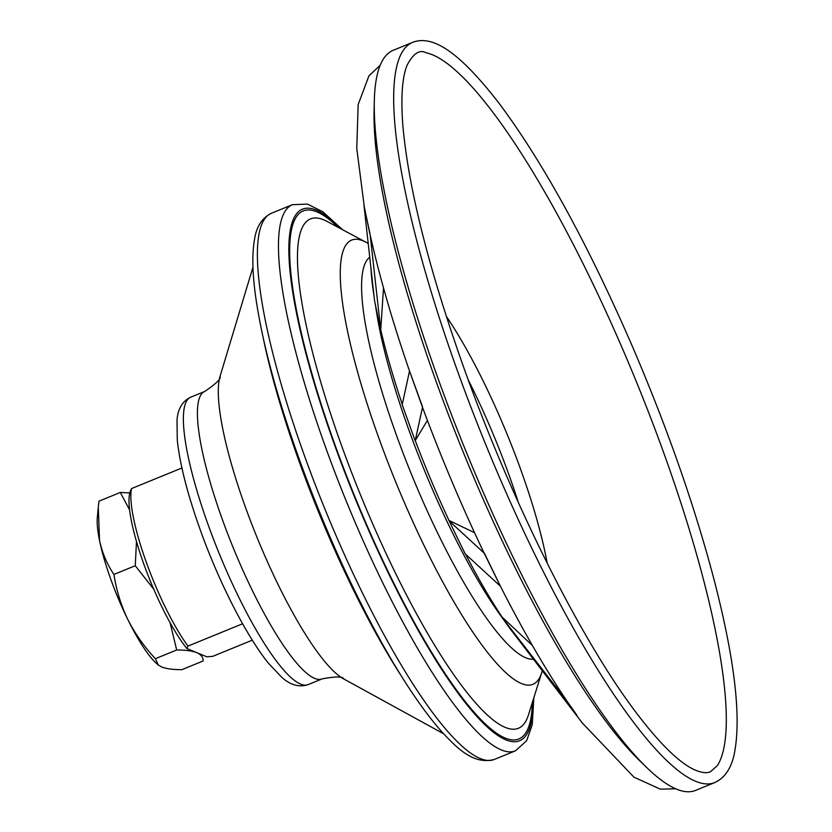 <?xml version="1.0" encoding="UTF-8"?>
<svg xmlns="http://www.w3.org/2000/svg" width="832" height="832" viewBox="0 0 832 832"><rect width="100%" height="100%" fill="white"/><g stroke="black" fill="none" stroke-linecap="round" stroke-linejoin="round"><path stroke-width="1.25" d="M252.283 640.182L212.711 656.354L206.825 656.802L186.836 648.502L187.959 646.09L242.58 623.771M130.426 490.984L131.56 488.561L181.917 467.99M131.56 488.561A97.022 20.457 67.8 0 0 146.089 561.652A97.022 20.457 67.8 0 0 187.959 646.09M130.551 490.651L130.302 491.306A93.142 19.646 67.8 0 0 143.811 564.054A93.142 19.646 67.8 0 0 186.836 648.502M368.222 243.526A239.866 50.575 67.8 0 0 365.893 242.185A239.866 50.575 67.8 0 0 377.863 435.354A239.866 50.575 67.8 0 0 541.736 672.547A239.866 50.575 67.8 0 0 542.173 671.07M509.808 628.378A240.968 50.814 67.8 0 0 509.954 628.566L502.039 617.063L532.407 645.518M465.608 554.216A240.968 50.814 67.8 0 0 502.039 617.063M456.997 537.139A240.968 50.814 67.8 0 0 457.142 537.441L448.968 520.416L474.531 532.698M484.266 552.968L500.406 586.206L483.746 552.334C461.396 505.44 440.981 457.111 422.5 407.337L415.23 440.534A240.968 50.814 67.8 0 0 448.968 520.416M409.677 371.519C392.714 322.317 379.548 276.827 370.188 235.05L380.734 329.867A240.968 50.814 67.8 0 0 402.272 404.331M377.458 314.881A240.968 50.814 67.8 0 0 377.51 315.141L374.535 300.591L363.969 205.14L366.35 216.819L363.969 205.14M370.968 268.351A240.968 50.814 67.8 0 0 373.922 295.35A240.968 50.814 67.8 0 0 374.046 296.182L373.922 295.35M380.734 329.867L383.51 287.924M415.23 440.534L427.409 420.43M583.149 724.058L509.954 628.566M500.063 585.53C522.86 630.438 545.272 669.115 567.31 701.584L502.164 617.646M567.882 702.343L576.888 715.281L567.715 702.406M500.406 586.206L465.223 553.873L457.142 537.441M484.099 553.041L448.916 520.707M415.012 440.45L408.668 422.718M422.344 406.827L409.521 371.02L402.199 404.654L408.554 422.386M422.51 406.754L409.521 371.02M380.432 329.43L377.51 315.141M369.855 233.979L366.35 216.819L370.022 233.906M646.464 767.281L639.122 760.136A389.314 82.098 -112.2 0 1 436.446 382.366A389.314 82.098 -112.2 0 1 435.198 378.882A389.314 82.098 -112.2 0 1 374.067 111.457L374.306 101.223A399.745 84.292 67.8 0 0 437.07 375.804A399.745 84.292 67.8 0 0 646.464 767.281A399.745 84.292 67.8 0 0 695.604 790.4L714.917 782.506C725.275 777.639 731.858 767.406 734.677 751.816C741.281 715.562 734.406 658.164 714.054 579.634C694.73 506.272 667.722 429.031 633.038 347.911C588.297 244.733 543.722 163.301 499.346 103.646C459.909 52.582 432.931 34.382 412.516 42.411A399.745 84.292 67.8 0 0 456.383 367.921A399.745 84.292 67.8 0 0 714.917 782.506M412.516 42.411L393.193 50.305A399.745 84.292 67.8 0 0 374.306 101.223M717.382 765.586A389.085 82.046 67.8 0 0 636.74 382.626A389.085 82.046 67.8 0 0 426.119 52.77C419.65 49.286 413.306 53.414 407.098 65.177C402.23 77.262 400.785 97.022 402.771 124.457C408.148 186.898 428.376 267.613 463.424 366.6C509.631 496.548 577.2 632.84 632.237 707.356C658.102 742.29 679.214 763.256 695.552 770.245C702.062 772.866 707.023 773.375 710.434 771.763L717.382 765.586M129.792 492.898L120.286 492.461L129.584 509.86M136.479 541.538L135.252 565.729L153.754 589.202M170.071 622.669L176.686 649.979C185.39 649.969 192.098 650.863 196.83 652.652C201.146 654.618 203.258 657.384 203.164 660.972L181.844 669.677C173.15 669.687 166.431 668.803 161.71 667.004L158.33 665.018L155.376 658.694C144.196 646.734 134.992 633.63 127.754 619.382C120.91 604.989 116.303 590.002 113.932 574.444C107.089 564.273 102.294 553.01 99.549 540.623L98.29 507.239L98.977 501.176L120.286 492.461M135.252 565.729L113.932 574.444M176.686 649.979L155.376 658.694M158.319 665.018L157.238 664.102A85.384 18.002 -112.2 0 1 127.754 619.382A85.384 18.002 -112.2 0 1 99.549 540.623A85.384 18.002 -112.2 0 1 97.323 517.473L98.29 507.239M207.719 523.588A155.241 32.739 67.8 0 0 308.121 684.601C299.426 687.554 290.722 685.204 281.996 677.539L268.393 663.208C244.306 633.173 216.975 577.148 199.878 528.819C187.408 493.782 179.878 464.256 177.289 440.232L177.008 420.202C177.84 408.928 182.395 401.253 190.684 397.186A155.241 32.739 67.8 0 0 207.719 523.588M190.684 397.186L204.724 391.446A155.241 32.739 67.8 0 0 221.77 517.858A155.241 32.739 67.8 0 0 322.171 678.86L308.121 684.601M204.724 391.446C216.226 383.656 221.322 378.643 220.033 376.418L220.033 376.418A168.813 35.599 67.8 0 0 244.795 505.44A168.813 35.599 67.8 0 0 343.616 678.87L343.616 678.87C342.982 676.374 335.826 676.364 322.171 678.86M263.286 338.26A275.08 58.001 67.8 0 0 298.594 459.961A275.08 58.001 67.8 0 0 401.211 675.823M303.659 453.492A294.954 62.202 67.8 0 0 494.416 759.408C472.836 765.326 455.707 746.762 441.033 730.912C423.134 710.518 403.905 682.084 383.365 645.632C351.614 588.734 323.305 525.845 298.428 456.976C276.546 395.481 262.35 342.503 255.85 298.033C252.377 273.749 251.919 254.29 254.488 239.658C256.35 226.803 261.955 218.015 271.284 213.314A294.954 62.202 67.8 0 0 303.659 453.492M271.284 213.314L292.354 204.703A294.954 62.202 67.8 0 0 324.73 444.881A294.954 62.202 67.8 0 0 515.486 750.797L526.666 740.719L532.251 724.651L533.842 697.736M340.704 228.717A287.196 60.559 67.8 0 0 333.84 442.884A287.196 60.559 67.8 0 0 463.788 700.762A287.196 60.559 67.8 0 0 533.187 699.806M338.177 227.365A285.272 60.154 67.8 0 0 334.35 443.092A285.272 60.154 67.8 0 0 461.76 697.07A285.272 60.154 67.8 0 0 532.334 702.53M365.893 242.185L326.841 221.302A275.049 58.001 67.8 0 0 340.569 442.811A275.049 58.001 67.8 0 0 528.486 714.802L541.736 672.547M369.741 257.254A217.339 45.833 67.8 0 0 395.678 433.056A217.339 45.833 67.8 0 0 532.99 659.194M375.378 304.699L376.542 312.166A218.826 46.145 67.8 0 0 408.044 427.679A218.826 46.145 67.8 0 0 500.334 615.129L510.068 628.732M547.217 563.295A188.219 39.686 67.8 0 0 446.316 316.337M518.357 502.528A186.555 39.333 67.8 0 0 468.26 379.933M343.616 678.87L443.612 733.772M220.033 376.418L252.959 267.197M494.416 759.408L515.486 750.797M342.618 229.736L322.837 211.786L307.497 204.1L292.354 204.703M364.083 205.088L356.762 148.408L358.155 104.614L368.971 75.764L380.13 65.385M675.709 788.788L660.296 789.152L633.942 777.161L583.294 723.996"/></g></svg>
